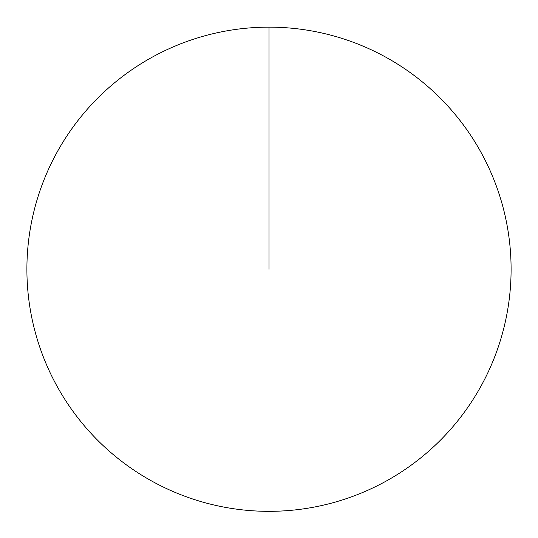 <?xml version="1.0" encoding="UTF-8"?>
<svg xmlns="http://www.w3.org/2000/svg" width="538" height="538" viewBox="0 0 538 538"><rect width="100%" height="100%" fill="white"/><g stroke="black" fill="none" stroke-linecap="round" stroke-linejoin="round"><path stroke-width="0.4" stroke-dasharray="2.69 2.02" d="M26.9 269.242A242.1 242.1 0 0 1 269 27.142A242.1 242.1 0 0 1 511.1 269.242A242.1 242.1 0 0 1 269 511.342A242.1 242.1 0 0 1 26.9 269.242M269 269.242L269 27.142"/><path stroke-width="0.81" d="M26.9 269.242A242.1 242.1 0 0 1 390.05 59.577A242.1 242.1 0 0 1 390.05 478.901A242.1 242.1 0 0 1 26.9 269.242M269 27.142L269 269.242"/></g></svg>
